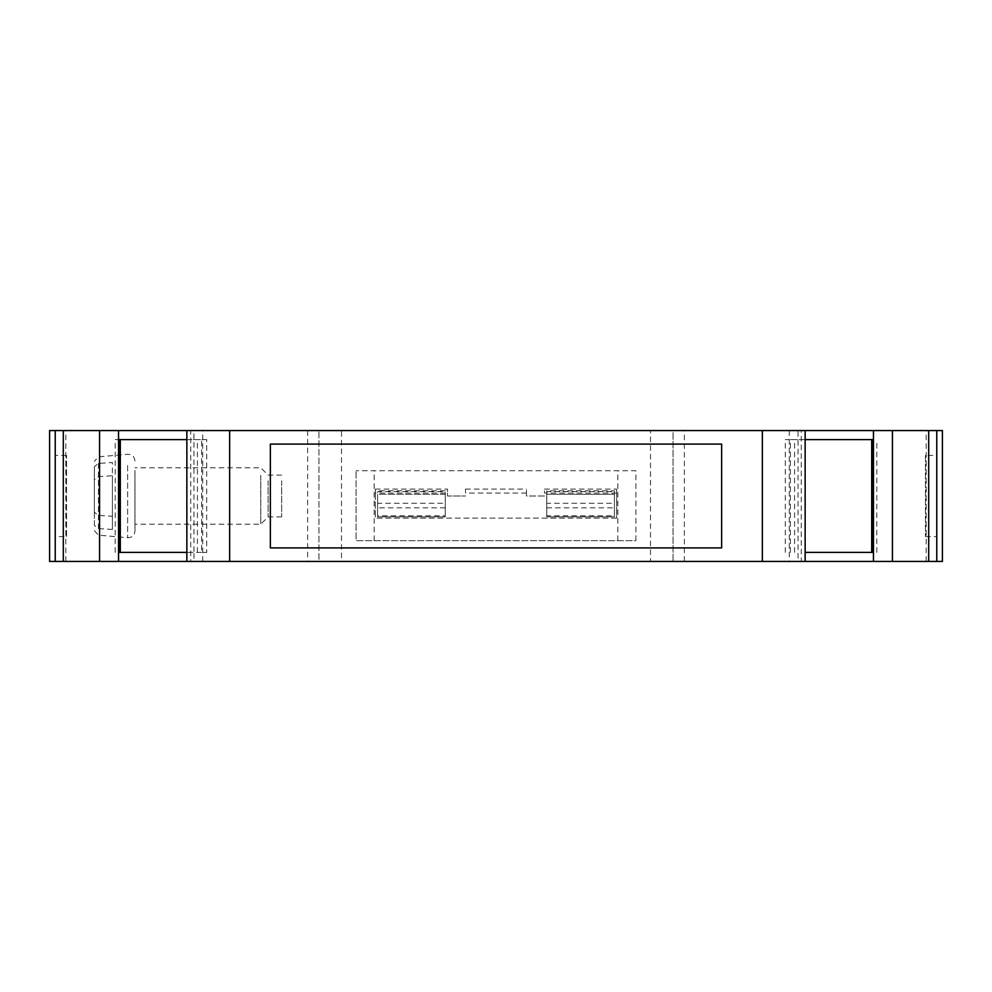 <?xml version="1.0" encoding="UTF-8"?>
<svg xmlns="http://www.w3.org/2000/svg" width="992" height="992" viewBox="0 0 992 992"><rect width="100%" height="100%" fill="white"/><g stroke="black" fill="none" stroke-linecap="round" stroke-linejoin="round"><path stroke-width="0.74" stroke-dasharray="4.96 3.72" d="M281.641 480.748L281.641 516.869L281.641 480.748M268.1 480.748L268.1 516.869L268.1 480.748M134.974 470.431L134.974 530.968L134.974 470.431M260.772 475.379L260.772 524.21L260.772 475.379M134.974 475.379L134.974 524.21L134.974 475.379M94.364 466.562L94.364 512.244L98.481 515.406L112.418 516.262L112.418 529.455L98.481 528.6L94.364 525.438L94.364 479.756L98.481 476.594L112.418 475.738L112.418 462.545L98.481 463.4L94.364 466.562L94.364 512.244M94.364 525.438L94.364 479.756M112.418 516.262L112.418 462.545M112.418 529.455L112.418 475.738M942.4 430.565L936.758 430.565L942.4 430.565L936.758 430.565L942.4 430.565L936.758 430.565L942.4 430.565L936.758 430.565L936.758 561.435L942.4 561.435M936.758 430.565L936.758 561.435L936.758 430.565L936.758 561.435L936.758 430.565L936.758 561.435L936.758 430.565L936.758 561.435L801.276 561.435L801.276 430.565L936.758 430.565L936.758 561.435M925.474 455.39L925.474 536.61L925.474 455.39L936.758 455.39L936.758 536.61L936.758 455.39M925.474 536.61L936.758 536.61M66.526 536.61L66.526 455.39L66.526 536.61L55.242 536.61L55.242 455.39L55.242 536.61M66.526 455.39L55.242 455.39M805.144 552.408L873.468 552.408M873.468 439.592L785.304 439.592L798.052 439.592L798.052 430.565L805.144 430.565L798.052 430.565M118.532 552.408L206.696 552.408L201.612 552.408L201.612 439.592L206.696 439.592L206.696 552.408M115.208 552.408L115.208 439.592L206.696 439.592M785.304 552.408L785.304 439.592M270.357 547.894L270.357 444.106L721.643 444.106L721.643 547.894L270.357 547.894M635.897 540.677L635.897 470.729L356.103 470.729L635.897 470.729L635.897 540.677L356.103 540.677L356.103 470.729L356.103 540.677L635.897 540.677M650.504 561.435L341.496 561.435L341.496 430.565L650.504 430.565L650.504 561.435L673.072 561.435L673.072 430.565L650.504 430.565M55.242 561.435L55.242 430.565L55.242 561.435L55.242 430.565L55.242 561.435L55.242 430.565L55.242 561.435L55.242 430.565L190.724 430.565L190.724 561.435L55.242 561.435L55.242 430.565L49.6 430.565L55.242 430.565L49.6 430.565L55.242 430.565L49.6 430.565L55.242 430.565L49.6 430.565L49.6 561.435L55.242 561.435M115.208 439.592L118.532 439.592M186.856 439.592L201.612 439.592M201.612 552.408L193.948 552.408L193.948 561.435L186.856 561.435L193.948 561.435M876.792 552.408L876.792 439.592M790.388 552.408L790.388 439.592M546.728 507.817L614.42 507.817L614.42 516.844L546.728 516.844L546.728 494.289L614.42 494.289L614.42 516.844L546.728 516.844L546.728 494.289L546.728 516.844L614.42 516.844L614.42 494.289L546.728 494.289L614.42 494.289L614.42 503.304L546.728 503.304M445.272 507.817L377.58 507.817L377.58 516.844L445.272 516.844L377.58 516.844L377.58 494.289L377.58 503.304L445.272 503.304L445.272 494.289L445.272 516.844L445.272 503.304M445.272 494.289L377.58 494.289L377.58 491.648L445.272 491.648L445.272 494.289L377.58 494.289L377.58 516.844L445.272 516.844L445.272 494.289L377.58 494.289L445.272 494.289L445.272 516.844L445.272 515.828L377.58 515.828L377.58 492.813M798.052 561.435L805.144 561.435L798.052 561.435L798.052 439.592L805.144 439.592M193.948 430.565L186.856 430.565L193.948 430.565L193.948 552.408L186.856 552.408M801.276 430.565L673.072 430.565L673.072 561.435L801.276 561.435M341.496 430.565L190.724 430.565M190.724 561.435L318.928 561.435L318.928 430.565L318.928 561.435L341.496 561.435M614.42 507.817L614.42 503.304M377.58 507.817L377.58 503.304M375.336 489.106L447.491 489.106L447.491 493.061L375.336 493.061L375.336 489.106L375.336 518.109L375.336 493.061M616.664 518.109L375.336 518.109L616.664 518.109L616.664 489.106L616.664 518.109M616.664 493.061L544.509 493.061L544.509 489.106L544.509 493.061M544.509 496L526.467 496L526.467 489.106L526.467 496L544.509 496M526.467 493.061L465.533 493.061L465.533 489.106L465.533 493.061M447.491 493.061L447.491 496L465.533 496L447.491 496L447.491 489.106M445.272 490.817L377.58 490.817M546.728 494.289L614.42 494.289L614.42 490.817L546.728 490.817L546.728 516.844L546.728 492.813M546.728 490.817L546.728 491.648L614.42 491.648L614.42 492.813L614.42 490.817M445.272 492.813L445.272 515.828M377.58 494.289L377.58 515.828M614.42 492.813L614.42 515.828L546.728 515.828M614.42 494.289L614.42 515.828M465.533 489.106L526.467 489.106M544.509 489.106L616.664 489.106M614.42 516.844L546.728 516.844M377.58 516.844L445.272 516.844M127.621 465.508L127.621 537.714L127.621 465.508M98.481 463.4L98.481 515.406M98.481 528.6L98.481 476.594M873.01 552.408L873.01 439.592M118.99 552.408L118.99 439.592M197.42 552.408L197.42 439.592M794.58 552.408L794.58 439.592M374.158 540.677L374.158 470.729M617.842 540.677L617.842 470.729M65.819 561.435L65.819 430.565M926.181 561.435L926.181 430.565M307.644 430.565L307.644 561.435M202.715 561.435L202.715 430.565M789.285 430.565L789.285 561.435M684.356 561.435L684.356 430.565M281.641 516.869L268.1 516.869L260.772 524.21L134.974 524.21M94.364 530.67L98.481 535.172L127.621 537.714C131.998 537.652 134.441 535.395 134.974 530.968M134.974 461.032C134.441 456.605 131.998 454.348 127.621 454.286L98.481 456.828L94.364 461.33M281.641 475.131L268.1 475.131L260.772 467.79L134.974 467.79M49.6 430.565L49.6 561.435L49.6 430.565"/><path stroke-width="1.49" d="M936.758 430.565L942.4 430.565L942.4 561.435L936.758 561.435L936.758 430.565L873.468 430.565L873.468 439.592L805.144 439.592M942.4 430.565L942.4 561.435M872.303 552.408L872.303 439.592M120.292 552.408L120.292 439.592M871.708 439.592L871.708 552.408M99.56 561.435L49.6 561.435L49.6 430.565L55.242 430.565L55.242 561.435L55.242 430.565L99.56 430.565L99.56 561.435L118.532 561.435L118.532 430.565L99.56 430.565M805.144 552.408L873.468 552.408L873.468 561.435L936.758 561.435M892.44 561.435L892.44 430.565M762.364 561.435L805.144 561.435L805.144 430.565L186.856 430.565L186.856 561.435L762.364 561.435L762.364 430.565M270.357 444.106L721.643 444.106L721.643 547.894L270.357 547.894L270.357 444.106M229.636 561.435L229.636 430.565M118.532 430.565L186.856 430.565M805.144 430.565L873.468 430.565M118.532 439.592L186.856 439.592M873.468 561.435L805.144 561.435M186.856 561.435L118.532 561.435M186.856 552.408L118.532 552.408M873.468 552.408L873.468 439.592M63.302 561.435L63.302 430.565M928.698 561.435L928.698 430.565M119.697 552.408L119.697 439.592"/></g></svg>
